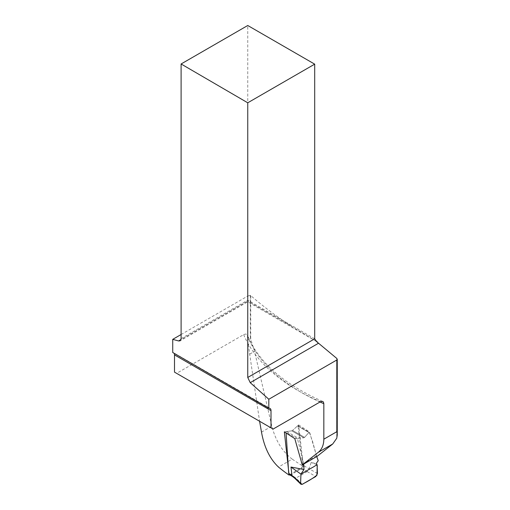 <?xml version="1.0" encoding="UTF-8"?>
<svg xmlns="http://www.w3.org/2000/svg" width="510" height="510" viewBox="0 0 510 510"><rect width="100%" height="100%" fill="white"/><g stroke="black" fill="none" stroke-linecap="round" stroke-linejoin="round"><path stroke-width="0.38" stroke-dasharray="2.55 1.91" d="M316.009 341.126L291.548 326.33C276.337 316.308 262.726 306.064 250.722 295.583L250.722 339.182L254.554 351.358L271.836 426.156C275.604 440.678 282.4 451.669 292.217 459.134L278.485 467.058M307.218 471.571L295.934 478.087L290.968 474.797L301.659 468.358L307.218 471.571L309.143 468.798L302.723 465.094L298.089 426.073A0.593 0.344 120 0 0 297.553 425.92L292.555 430.421L298.65 424.926L303.412 466.484A423.568 244.545 180 0 1 292.217 459.134M298.65 424.926L309.506 431.906L304.604 437.376L308.888 432.467L309.43 432.62L312.547 441.405L316.729 456.552M317.258 456.246L316.493 455.685L309.506 431.906M250.722 295.583L250.321 295.354L250.321 338.519L247.611 340.087L247.426 335.172C258.411 361.972 283.458 384.036 322.569 401.37M174.503 372.134L176.607 373.345L243.652 334.636L245.667 334.018L246.846 334.388L247.426 335.172M172.731 352.506A4.756 2.748 -60 0 1 173.515 352.722A4.756 2.748 -60 0 1 174.108 353.303M181.101 334.522L247.752 296.042L247.752 301.04L291.548 326.33M250.321 295.354L247.752 296.042M247.611 340.087L259.584 421.254M303.412 466.484L289.087 475.103M273.111 429.063L176.607 373.345M316.493 455.685L301.863 464.629M303.737 464.062L297.534 438.855L298.101 438.109L303.807 437.797L294.774 438.6M284.351 431.855L291.758 430.842L303.807 437.797L304.604 437.376L303.807 437.797L291.758 430.842L286.716 431.536L286.104 433.041M292.555 430.421L291.758 430.842L292.555 430.421L304.604 437.376L292.555 430.421M314.695 338.818L247.752 300.167L247.752 25.5M181.101 338.646L247.752 300.167L247.752 301.773L247.752 301.04L180.986 339.583M250.722 339.182A30.319 17.506 -120 0 0 250.321 338.519M317.437 473.509L309.149 468.779L311.17 462.442L316.359 463.756M297.553 425.92L308.888 432.467L298.089 426.073M317.092 464.788L311.17 462.442M302.296 484.29L295.934 478.087M302.723 465.094L301.659 468.358M290.968 474.797L289.629 474.829M295.896 478.099L294.474 478.023M293.798 476.429L292.523 476.499M336.747 358.396L336.747 438.262M320.012 401.988A200.934 116.012 180 0 1 247.611 336.237M243.652 334.636A205.689 118.753 0 0 0 320.433 401.746M261.496 432.129L271.836 426.156M249.823 354.087L254.554 351.358M297.534 438.855L286.148 432.282M286.716 431.536L298.101 438.109M307.198 471.578L315.798 476.493M316.665 341.56L247.752 301.773L180.119 340.82M270.026 408.44L173.515 352.722M337.25 434.526L337.25 434.845M297.967 425.805L309.302 432.353"/><path stroke-width="0.76" d="M289.591 474.804L289.087 475.103L284.351 431.855L294.774 438.6L302.258 464.922L317.258 456.246L332.724 443.987L336.747 438.262L337.269 434.915L336.817 431.696L323.831 439.199L323.831 403.665A200.934 116.012 180 0 1 320.012 401.988M268.815 399.26L268.815 408.242L172.731 352.506L172.731 339.354L178.615 340.954L180.119 340.82L181.101 338.646L181.101 63.979L247.752 102.797L247.752 377.464L250.231 382.659L268.815 399.26L336.817 359.996L337.25 359.295L336.747 358.396L316.009 341.126M174.108 353.303A4.756 2.748 -60 0 1 174.503 354.903L174.503 372.134L271.008 427.852L271.008 410.62A4.756 2.748 120 0 0 270.026 408.44A4.756 2.748 120 0 0 268.815 408.242M172.731 339.354L181.101 334.522M259.584 421.254L261.496 432.129C264.218 447.295 269.879 458.936 278.485 467.058A200.934 116.012 180 0 0 289.087 475.103M302.258 464.922L318.272 452.325C321.887 449.437 323.742 445.058 323.831 439.199M271.008 427.852L273.111 429.063L320.611 401.644L322.709 401.427L323.423 402.052L323.831 403.665M247.752 102.797L314.695 64.152L247.752 25.5L181.101 63.979M314.695 64.152L314.695 338.818L316.665 341.56L317.43 341.942M286.104 433.041L288.698 473.337L294.123 477.041L300.613 483.308L300.976 484.309L302.296 484.29L315.798 476.493L317.437 473.509L317.092 464.788L316.385 463.265L318.221 460.696L316.729 456.552M300.613 483.308L300.932 474.115L290.974 467.052L303.985 469.493L303.737 464.062M291.969 475.231L290.974 467.052M300.932 474.115L312.828 467.249C314.644 466.497 317.928 463.131 317.175 466.969L316.984 475.192C312.757 478.348 308.397 481.07 303.909 483.359C301.423 485.169 300.339 484.576 300.658 481.58L300.932 474.115L303.985 469.493M292.472 476.467L289.368 474.638L288.698 473.337M294.512 478.048L294.123 477.041M292.523 476.499L291.994 475.39M318.559 343.211L250.231 382.659M178.615 340.954L180.986 339.583M247.752 377.464L314.695 338.818M336.817 359.996L336.817 431.696M332.724 443.987L318.272 452.325M174.503 354.903L271.008 410.62M337.25 359.225L337.25 434.526M300.868 484.207L294.436 477.985M292.421 476.429L294.474 478.023"/></g></svg>
